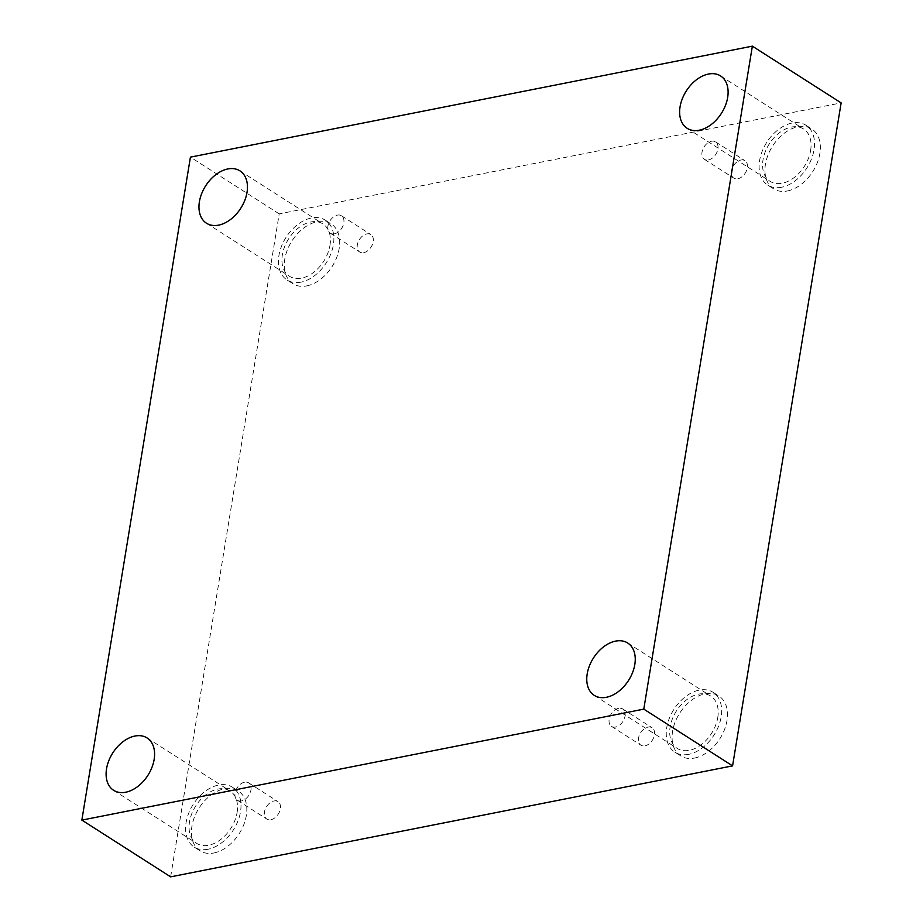 <?xml version="1.0" encoding="UTF-8"?>
<svg xmlns="http://www.w3.org/2000/svg" width="923" height="923" viewBox="0 0 923 923"><rect width="100%" height="100%" fill="white"/><g stroke="black" fill="none" stroke-linecap="round" stroke-linejoin="round"><path stroke-width="0.69" stroke-dasharray="4.62 3.46" d="M170.64 876.85L279.208 213.871L841.141 102.903M279.208 213.871L190.426 157.129M618.641 708.322A10.361 6.946 -57.4 0 0 609.918 716.548A10.361 6.946 -57.4 0 0 611.522 726.401A10.361 6.946 -57.4 0 0 615.572 727.047A10.361 6.946 -57.4 0 0 624.283 718.809A10.361 6.946 -57.4 0 0 622.679 708.956A10.361 6.946 -57.4 0 0 618.641 708.322M644.969 745.842A10.361 6.946 -57.4 0 0 653.692 737.604A10.361 6.946 -57.4 0 0 652.088 727.751A10.361 6.946 -57.4 0 0 640.654 732.735A10.361 6.946 -57.4 0 0 640.931 745.196A10.361 6.946 -57.4 0 0 644.969 745.842M244.537 782.196A10.361 6.946 -57.4 0 0 235.827 790.423A10.361 6.946 -57.4 0 0 237.43 800.287A10.361 6.946 -57.4 0 0 241.48 800.922A10.361 6.946 -57.4 0 0 250.191 792.695A10.361 6.946 -57.4 0 0 248.587 782.831A10.361 6.946 -57.4 0 0 244.537 782.196M270.877 819.716A10.361 6.946 -57.4 0 0 279.6 811.49A10.361 6.946 -57.4 0 0 277.985 801.625A10.361 6.946 -57.4 0 0 266.562 806.61A10.361 6.946 -57.4 0 0 266.839 819.082A10.361 6.946 -57.4 0 0 270.877 819.716M363.743 252.637A10.361 6.946 -57.4 0 0 372.454 244.41A10.361 6.946 -57.4 0 0 370.85 234.546A10.361 6.946 -57.4 0 0 359.428 239.542A10.361 6.946 -57.4 0 0 359.693 252.002A10.361 6.946 -57.4 0 0 363.743 252.637M737.835 178.762A10.361 6.946 -57.4 0 0 746.557 170.524A10.361 6.946 -57.4 0 0 744.953 160.671A10.361 6.946 -57.4 0 0 733.52 165.655A10.361 6.946 -57.4 0 0 733.797 178.127A10.361 6.946 -57.4 0 0 737.835 178.762M213.871 852.979A35.501 23.802 -57.4 0 0 243.753 824.758A35.501 23.802 -57.4 0 0 238.249 790.965A35.501 23.802 -57.4 0 0 199.08 808.052A35.501 23.802 -57.4 0 0 200.014 850.787A35.501 23.802 -57.4 0 0 213.871 852.979M694.534 758.048A35.501 23.802 -57.4 0 0 724.417 729.839A35.501 23.802 -57.4 0 0 718.913 696.034A35.501 23.802 -57.4 0 0 679.732 713.133A35.501 23.802 -57.4 0 0 680.666 755.868A35.501 23.802 -57.4 0 0 694.534 758.048M787.4 190.969A35.501 23.802 -57.4 0 0 817.282 162.76A35.501 23.802 -57.4 0 0 811.779 128.966A35.501 23.802 -57.4 0 0 772.597 146.053A35.501 23.802 -57.4 0 0 773.532 188.788A35.501 23.802 -57.4 0 0 787.4 190.969M306.736 285.899A35.501 23.802 -57.4 0 0 336.618 257.679A35.501 23.802 -57.4 0 0 331.115 223.885A35.501 23.802 -57.4 0 0 291.933 240.972A35.501 23.802 -57.4 0 0 292.868 283.707A35.501 23.802 -57.4 0 0 306.736 285.899M329.973 245.368A31.07 20.825 -57.4 0 0 322.9 223.897A31.07 20.825 -57.4 0 0 288.622 238.861A31.07 20.825 -57.4 0 0 289.441 276.242A31.07 20.825 -57.4 0 0 313.543 272.47A31.07 20.825 -57.4 0 0 329.973 245.368M300.91 282.173A35.501 23.802 122.6 0 1 287.041 279.992A35.501 23.802 122.6 0 1 286.107 237.257A35.501 23.802 122.6 0 1 325.288 220.159A35.501 23.802 122.6 0 1 330.792 253.952A35.501 23.802 122.6 0 1 300.91 282.173M810.636 150.449A31.07 20.825 -57.4 0 0 803.552 128.978A31.07 20.825 -57.4 0 0 769.274 143.93A31.07 20.825 -57.4 0 0 770.094 181.323A31.07 20.825 -57.4 0 0 794.207 177.539A31.07 20.825 -57.4 0 0 810.636 150.449M781.573 187.254A35.501 23.802 122.6 0 1 767.705 185.062A35.501 23.802 122.6 0 1 766.771 142.327A35.501 23.802 122.6 0 1 805.952 125.24A35.501 23.802 122.6 0 1 811.455 159.033A35.501 23.802 122.6 0 1 781.573 187.254M717.771 717.529A31.07 20.825 -57.4 0 0 710.698 696.057A31.07 20.825 -57.4 0 0 676.409 711.01A31.07 20.825 -57.4 0 0 677.228 748.403A31.07 20.825 -57.4 0 0 701.342 744.619A31.07 20.825 -57.4 0 0 717.771 717.529M688.708 754.333A35.501 23.802 122.6 0 1 674.84 752.141A35.501 23.802 122.6 0 1 673.905 709.406A35.501 23.802 122.6 0 1 713.087 692.319A35.501 23.802 122.6 0 1 718.59 726.113A35.501 23.802 122.6 0 1 688.708 754.333M237.107 812.448A31.07 20.825 -57.4 0 0 230.035 790.976A31.07 20.825 -57.4 0 0 195.757 805.941A31.07 20.825 -57.4 0 0 196.576 843.322A31.07 20.825 -57.4 0 0 220.678 839.549A31.07 20.825 -57.4 0 0 237.107 812.448M208.044 849.252A35.501 23.802 122.6 0 1 194.188 847.072A35.501 23.802 122.6 0 1 193.253 804.337A35.501 23.802 122.6 0 1 232.423 787.238A35.501 23.802 122.6 0 1 237.926 821.032A35.501 23.802 122.6 0 1 208.044 849.252M708.437 159.967A10.361 6.946 -57.4 0 0 717.148 151.73A10.361 6.946 -57.4 0 0 715.544 141.877A10.361 6.946 -57.4 0 0 711.495 141.242A10.361 6.946 -57.4 0 0 702.784 149.468A10.361 6.946 -57.4 0 0 704.387 159.321A10.361 6.946 -57.4 0 0 708.437 159.967M334.334 233.842A10.361 6.946 -57.4 0 0 343.056 225.616A10.361 6.946 -57.4 0 0 341.452 215.751A10.361 6.946 -57.4 0 0 337.403 215.117A10.361 6.946 -57.4 0 0 328.692 223.343A10.361 6.946 -57.4 0 0 330.296 233.207A10.361 6.946 -57.4 0 0 334.334 233.842M611.522 726.401L640.931 745.196M622.679 708.956L652.088 727.751M206.475 223.216L289.441 276.242M239.945 170.87L322.9 223.897M287.041 279.992L292.868 283.707M325.288 220.159L331.115 223.885M687.139 128.297L770.094 181.323M720.598 75.951L803.552 128.978M767.705 185.062L773.532 188.788M805.952 125.24L811.779 128.966M594.274 695.377L677.228 748.403M627.732 643.031L710.698 696.057M674.84 752.141L680.666 755.868M713.087 692.319L718.913 696.034M113.621 790.296L196.576 843.322M147.08 737.95L230.035 790.976M194.188 847.072L200.014 850.787M232.423 787.238L238.249 790.965M704.387 159.321L733.797 178.127M715.544 141.877L744.953 160.671M330.296 233.207L359.693 252.002M341.452 215.751L370.85 234.546M237.43 800.287L266.839 819.082M248.587 782.831L277.985 801.625"/><path stroke-width="1.38" d="M190.426 157.129L752.36 46.15L643.793 709.129L81.859 820.097L190.426 157.129M643.793 709.129L732.574 765.871L841.141 102.903L752.36 46.15M732.574 765.871L170.64 876.85L81.859 820.097M106.537 768.824A31.07 20.825 122.6 0 1 122.967 741.734A31.07 20.825 122.6 0 1 147.08 737.95A31.07 20.825 122.6 0 1 154.153 759.421A31.07 20.825 122.6 0 1 137.723 786.523A31.07 20.825 122.6 0 1 113.621 790.296A31.07 20.825 122.6 0 1 106.537 768.824M587.201 673.905A31.07 20.825 122.6 0 1 603.63 646.804A31.07 20.825 122.6 0 1 627.732 643.031A31.07 20.825 122.6 0 1 634.816 664.502A31.07 20.825 122.6 0 1 618.387 691.592A31.07 20.825 122.6 0 1 594.274 695.377A31.07 20.825 122.6 0 1 587.201 673.905M680.066 106.826A31.07 20.825 122.6 0 1 696.496 79.736A31.07 20.825 122.6 0 1 720.598 75.951A31.07 20.825 122.6 0 1 727.67 97.423A31.07 20.825 122.6 0 1 711.252 124.513A31.07 20.825 122.6 0 1 687.139 128.297A31.07 20.825 122.6 0 1 680.066 106.826M199.403 201.745A31.07 20.825 122.6 0 1 215.832 174.655A31.07 20.825 122.6 0 1 239.945 170.87A31.07 20.825 122.6 0 1 247.018 192.342A31.07 20.825 122.6 0 1 230.588 219.443A31.07 20.825 122.6 0 1 206.475 223.216A31.07 20.825 122.6 0 1 199.403 201.745"/></g></svg>
